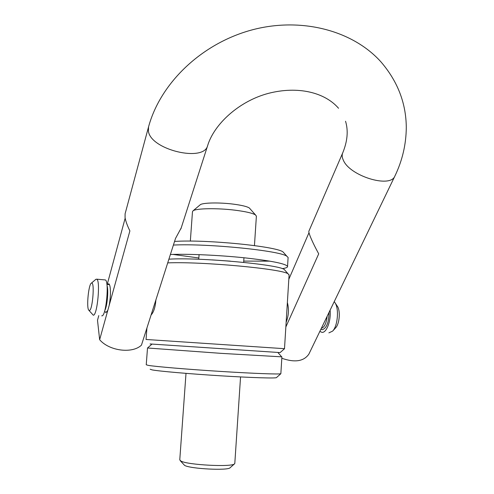 <?xml version="1.0" encoding="UTF-8"?>
<svg xmlns="http://www.w3.org/2000/svg" width="494" height="494" viewBox="0 0 494 494"><rect width="100%" height="100%" fill="white"/><g stroke="black" fill="none" stroke-linecap="round" stroke-linejoin="round"><path stroke-width="0.74" d="M284.278 253.329L283.074 251.977C276.77 246.376 205.523 239.269 174.561 241.436M288.076 257.985L288.107 257.473L286.915 256.293C280.58 250.736 207.832 243.32 173.4 245.061M172.814 254.41L198.841 257.985M243.74 261.098L269.891 261.153M282.272 268.65L282.488 268.613C286.112 268.051 287.798 267.303 287.551 266.383C285.569 263.629 271.083 260.758 244.092 257.769C218.441 255.12 187.732 253.78 170.393 254.496M168.892 259.177C199.273 257.201 278.684 264.481 284.266 269.502L285.266 270.632M167.713 262.888C201.99 261.406 282.605 268.946 288.126 273.861L289.076 275.164M146.928 327.991L146.051 339.477L284.55 348.69L280.129 352.586L150.053 343.948M155.906 299.87C155.301 307.249 153.69 312.282 151.078 314.987M281.685 356.841L220.985 353.346L147.515 347.992M147.508 348.017L146.236 364.77L148.249 365.369C155.554 366.641 187.813 369.364 221.096 371.451C254.416 373.538 280.036 374.452 280.851 373.711L281.901 356.921M280.87 373.699L276.455 377.601C276.035 378.46 252.156 377.756 220.88 375.823C189.64 373.896 159.093 371.229 152.072 369.889L150.151 369.216M230.34 261.147L212.136 259.887M190.338 241.109L192.469 211.747L193.055 210.808C195.994 208.332 217.354 207.955 235.15 210.203C245.851 211.574 252.644 213.155 255.54 214.958L256.38 216.31M200.008 204.948L200.286 204.72C202.731 202.682 219.404 202.342 233.279 204.127C241.64 205.214 246.988 206.498 249.316 207.974L250.013 208.752M330.078 310.213C331.208 320.544 326.676 332.863 322.057 332.369L319.828 331.431M334.253 301.581L335.42 303.372C339.125 310.016 337.507 326.213 332.647 331.097L328.881 332.882M336.013 304.724L337.742 306.842C340.557 311.899 339.341 324.107 335.642 327.831L332.647 331.097M101.715 315.827L101.894 315.839C106.142 316.648 109.489 280.444 105.216 279.931L104.839 279.9M88.963 310.411L93.273 315.191C97.343 315.987 100.714 279.666 96.626 279.166L95.682 279.499M89.303 310.516L88.654 310.047C86.37 306.879 88.611 284.427 91.341 283.179L91.563 283.081C94.928 281.524 92.52 310.948 89.303 310.516M181.199 227.938L175.524 238.417L141.451 345.145C132.398 353.908 109.254 351.036 99.646 339.705L97.503 320.297L98.775 315.604M99.646 339.705L107.809 310.337L105.877 312.572L105.154 311.739M107.593 284.476L108.76 283.784C109.396 284.05 109.872 285.31 110.174 287.564C110.724 292.893 110.384 298.858 109.162 305.459L129.891 230.889C127.329 225.702 125.717 221.281 125.062 217.626L125.099 213.797L148.435 127.304M107.217 284.439L125.161 218.2M287.366 302.624L287.44 302.841C289.107 309.306 288.675 315.796 286.143 322.304M109.162 305.459L107.809 310.337M322.008 326.923L324.144 322.502M285.853 326.96L318.704 253.842C315.042 247.117 312.208 241.288 310.213 236.36C308.997 233.187 308.577 231.408 308.948 231.031L342.601 153.146M309.164 353.513L308.867 354.124C303.785 361.404 294.77 362.787 281.815 358.267M308.991 232.68L288.817 279.308M234.811 463.249L234.57 463.798C232.446 467.312 187.263 464.996 180.841 461.013L179.773 459.834L186.003 373.365M234.57 463.798L230.118 467.732C228.16 470.794 190.147 468.862 184.602 465.391L180.193 460.618M327.176 316.228C326.343 323.354 324.397 327.38 321.341 328.294M329.023 312.399C328.843 322.563 326.571 328.337 322.212 329.726L320.847 329.319M104.827 310.43C107.217 306.366 108.68 290.058 107.05 285.686M395.052 175.734L394.774 176.309C402.332 160.735 406.173 144.378 406.29 127.248C406.037 102.931 397.54 81.084 380.8 61.707C351.333 29.078 297.882 16.469 248.883 30.782C199.817 45.102 160.099 84.073 148.54 126.927L148.428 131.293C150.818 149.843 203.843 162.433 207.616 145.699L180.884 228.92M308.867 354.124L394.774 176.309C389.988 188.412 349.653 175.895 343.349 160.204C341.978 157.296 341.805 154.776 342.824 152.634C347.504 141.086 348.412 130.62 345.541 121.24M283.074 251.977L286.915 256.293M288.107 257.473L287.551 266.383M284.266 269.502L288.126 273.861M284.501 348.678L289.101 274.726M277.881 352.481L281.759 356.927M151.979 344.127L147.496 348.011M199.082 254.638L198.749 259.257M243.962 257.757L243.653 262.376M254.447 245.592L256.398 215.995M249.316 207.974L255.54 214.958M200.286 204.72L193.055 210.808M337.742 306.842L335.42 303.372M106.908 284.414L109.477 284.637M96.626 279.166L105.216 279.931M91.341 283.179L95.929 279.283M338.551 108.279C324.873 92.39 297.907 85.752 268.427 93.366C239.022 101.116 214.063 124.161 207.616 145.699M234.798 463.489L240.553 376.934"/></g></svg>

